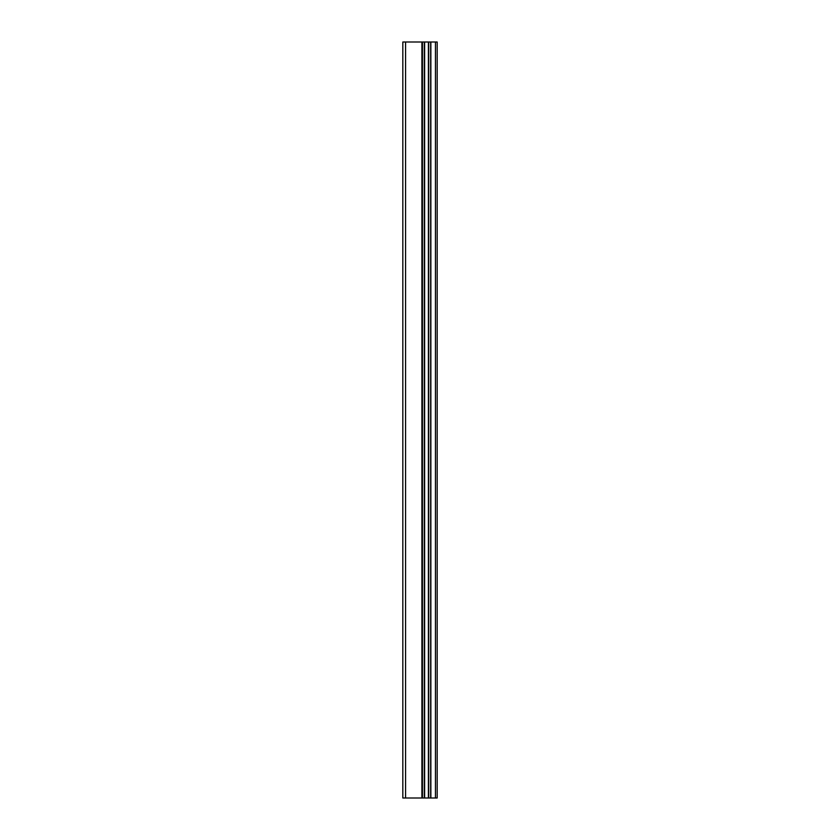 <?xml version="1.0" encoding="UTF-8"?>
<svg xmlns="http://www.w3.org/2000/svg" width="840" height="840" viewBox="0 0 840 840"><rect width="100%" height="100%" fill="white"/><g stroke="black" fill="none" stroke-linecap="round" stroke-linejoin="round"><path stroke-width="1.26" d="M435.445 798L435.445 42L437.178 42L437.178 798L424.62 798L424.62 42L402.822 42L402.822 798L422.436 798L422.436 42M422.436 798L424.62 798L424.62 42L435.445 42M428.4 798L428.4 42L428.4 798M421.901 798L421.901 42M405.584 798L405.584 42M430.868 798L430.868 42M430.679 798L430.679 42M428.715 798L428.715 42M424.305 798L424.305 42"/></g></svg>
